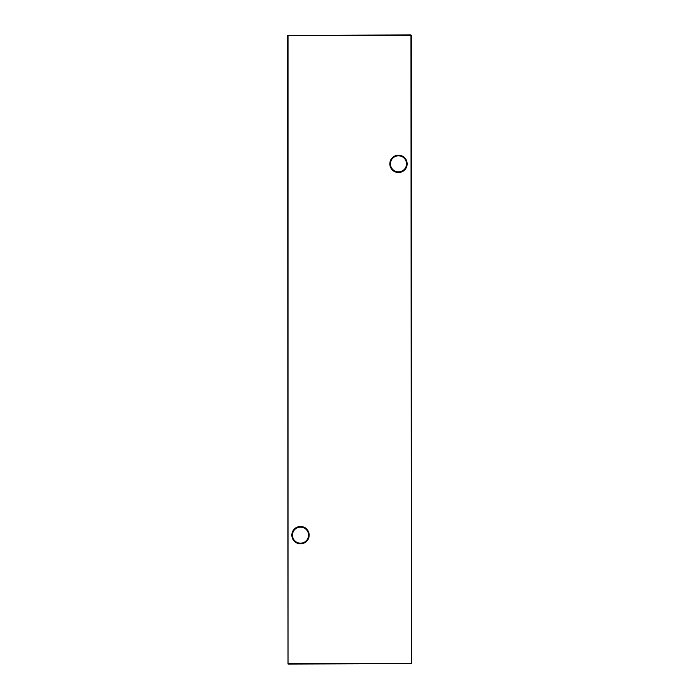 <?xml version="1.0" encoding="UTF-8"?>
<svg xmlns="http://www.w3.org/2000/svg" width="699" height="699" viewBox="0 0 699 699"><rect width="100%" height="100%" fill="white"/><g stroke="black" fill="none" stroke-linecap="round" stroke-linejoin="round"><path stroke-width="1.05" d="M389.824 163.863A8.659 8.659 0 0 1 398.491 155.204A8.659 8.659 0 0 1 407.15 163.863A8.659 8.659 0 0 1 398.491 172.531A8.659 8.659 0 0 1 389.824 163.863M406.53 163.863A8.047 8.047 0 0 0 398.491 155.816A8.047 8.047 0 0 0 390.444 163.863A8.047 8.047 0 0 0 398.491 171.91A8.047 8.047 0 0 0 406.53 163.863M291.85 535.137A8.659 8.659 0 0 1 300.509 526.469A8.659 8.659 0 0 1 309.176 535.137A8.659 8.659 0 0 1 300.509 543.796A8.659 8.659 0 0 1 291.85 535.137M308.556 535.137A8.047 8.047 0 0 0 300.509 527.09A8.047 8.047 0 0 0 292.47 535.137A8.047 8.047 0 0 0 300.509 543.184A8.047 8.047 0 0 0 308.556 535.137M411.379 35.361L411.379 663.639L410.968 35.361L288.032 35.361L288.032 663.639L410.968 663.639L288.032 664.05L287.621 35.361L410.968 34.95"/></g></svg>
